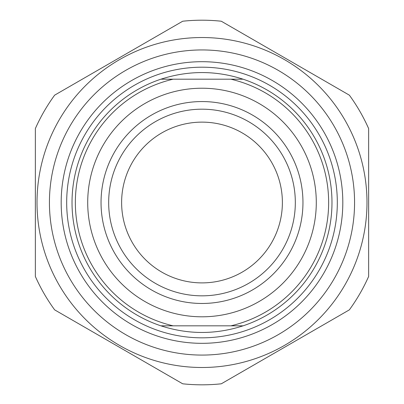 <?xml version="1.0" encoding="UTF-8"?>
<svg xmlns="http://www.w3.org/2000/svg" width="404" height="404" viewBox="0 0 404 404"><rect width="100%" height="100%" fill="white"/><g stroke="black" fill="none" stroke-linecap="round" stroke-linejoin="round"><path stroke-width="0.61" d="M368.645 128.578A182.31 182.31 0 0 0 349.354 95.157L221.296 21.225A182.31 182.31 0 0 0 182.704 21.225L54.646 95.157A182.31 182.31 0 0 0 35.355 128.578L35.355 276.447A182.31 182.31 0 0 0 54.646 309.863L182.704 383.8A182.31 182.31 0 0 0 221.296 383.8L349.354 309.863A182.31 182.31 0 0 0 368.645 276.447L368.645 128.578M202 37.532A164.978 164.978 0 0 0 59.12 285.002A164.978 164.978 0 0 0 344.88 285.002A164.978 164.978 0 0 0 202 37.532M49.429 202.51A152.571 152.571 0 0 0 278.285 334.638A152.571 152.571 0 0 0 278.285 70.382A152.571 152.571 0 0 0 49.429 202.51M243.092 79.194L160.908 79.194C188.304 70.357 215.696 70.357 243.092 79.194A129.987 129.987 0 0 1 243.092 325.831C215.696 334.669 188.304 334.669 160.908 325.831L243.092 325.831M173.134 325.831A126.654 126.654 0 0 1 173.134 79.194M230.866 79.194A126.654 126.654 0 0 1 230.866 325.831M202 88.224A114.292 114.292 0 0 0 103.02 259.656A114.292 114.292 0 0 0 300.98 259.656A114.292 114.292 0 0 0 202 88.224M160.908 79.194A129.987 129.987 0 0 0 160.908 325.831M202 303.47A100.96 100.96 0 0 1 101.04 202.51A100.96 100.96 0 0 1 202 101.555A100.96 100.96 0 0 1 302.96 202.51A100.96 100.96 0 0 1 202 303.47M61.181 202.51A140.819 140.819 0 0 1 272.407 80.563A140.819 140.819 0 0 1 272.407 324.462A140.819 140.819 0 0 1 61.181 202.51M121.619 202.51A80.381 80.381 0 0 0 202 282.891A80.381 80.381 0 0 0 282.381 202.51A80.381 80.381 0 0 0 202 122.129A80.381 80.381 0 0 0 121.619 202.51M108.676 202.51A93.324 93.324 0 0 1 248.662 121.69A93.324 93.324 0 0 1 248.662 283.33A93.324 93.324 0 0 1 108.676 202.51M202 67.195A135.32 135.32 0 0 0 84.81 270.17A135.32 135.32 0 0 0 319.19 270.17A135.32 135.32 0 0 0 202 67.195"/></g></svg>
